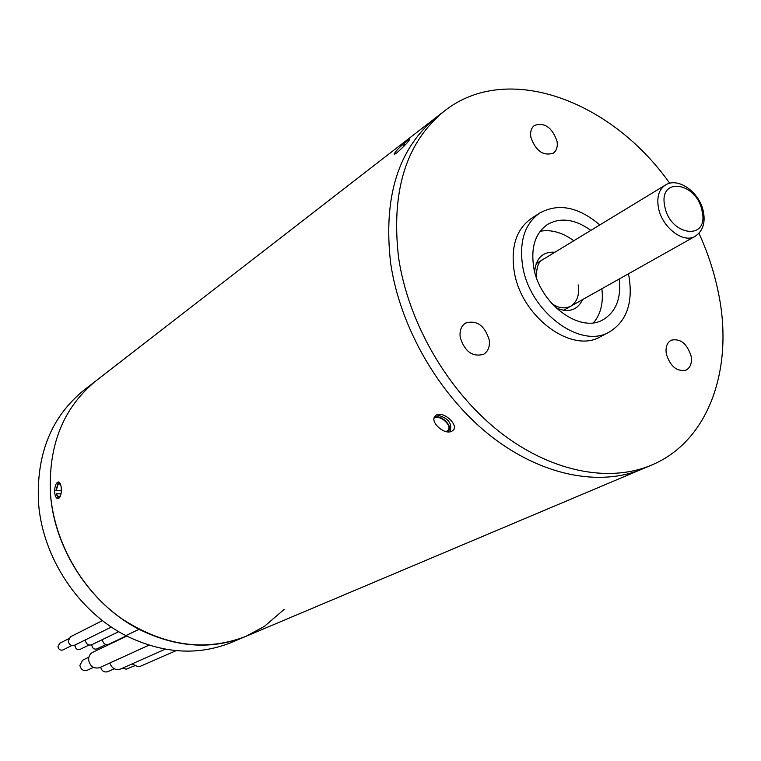 <?xml version="1.0" encoding="UTF-8"?>
<svg xmlns="http://www.w3.org/2000/svg" width="761" height="761" viewBox="0 0 761 761"><rect width="100%" height="100%" fill="white"/><g stroke="black" fill="none" stroke-linecap="round" stroke-linejoin="round"><path stroke-width="1.14" d="M530.855 137.123C535.687 150.925 543.173 156.271 553.314 153.151C556.624 150.659 557.87 146.702 557.033 141.28C552.153 127.439 544.629 122.15 534.469 125.422C531.264 127.905 530.065 131.805 530.855 137.123M666.341 354.065C670.393 366.612 676.995 371.948 686.146 370.065C690.522 367.573 692.168 362.911 691.093 356.062C686.983 343.487 680.344 338.198 671.154 340.215C666.912 342.707 665.314 347.32 666.341 354.065M460.224 337.389C464.743 351.658 472.552 357.29 483.644 354.274C488.21 351.354 490.055 346.512 489.18 339.729C484.586 325.394 476.709 319.829 465.561 323.064C461.185 325.974 459.406 330.75 460.224 337.389M590.878 230.374C575.107 219.12 560.686 217.132 547.606 224.4C535.525 232.828 530.855 246.83 533.575 266.388C538.75 303.182 579.968 334.069 603.283 319.582C616.02 311.753 621.357 298.207 619.283 278.945M593.637 322.702C600.781 314.055 603.521 302.735 601.865 288.742M284.072 609.475L264.447 626.332L245.955 636.329L231.744 642.332C198.107 655.963 162.806 653.718 125.85 635.616C78.459 611.597 42.654 557.575 38.573 503.535C35.976 454.612 51.168 416.762 84.167 389.984L96.362 380.538C63.115 407.535 47.857 445.794 50.587 495.335C54.84 550.07 91.139 604.89 139.054 629.309L125.85 635.616L139.054 629.309C176.419 647.725 212.053 650.065 245.955 636.329C205.242 652.082 163.691 646.118 121.294 618.436C82.178 590.707 54.763 542.973 50.587 495.335C47.857 445.794 63.115 407.535 96.362 380.538L436.548 117.108C398.288 148.243 383.002 196.994 390.669 263.363C400.105 327.392 438.726 394.474 489.561 435.054C540.5 475.539 599.326 487.173 642.341 468.985C599.326 487.173 540.5 475.539 489.561 435.054C438.726 394.474 400.105 327.392 390.669 263.363C383.002 196.994 398.288 148.243 436.548 117.108L444.395 111.03C406.079 142.221 390.821 191.192 398.631 257.941C408.219 322.331 447.097 389.86 498.179 430.755C549.375 471.563 608.4 483.349 651.483 465.123C709.138 441.247 734.184 367.829 718.317 292.376C714.246 272.324 707.797 252.623 698.978 233.294M669.737 183.296C611.045 100.157 506.959 61.403 444.395 111.03M599.82 224.933C578.436 206.859 558.441 202.873 539.844 212.975L531.435 218.397C516.567 228.909 510.774 246.231 514.056 270.374C520.324 316.072 571.511 354.407 600.581 336.628L609.428 331.948C626.588 321.351 633.123 303.002 629.043 276.899L628.405 273.817M539.844 212.975C524.966 223.506 519.192 240.904 522.522 265.18C528.905 311.135 580.32 349.765 609.428 331.948M573.804 240.752C562.417 232.447 551.202 229.289 540.167 231.268M451.939 431.145L453.156 430.241C458.959 425.085 443.425 410.74 436.424 415.049L435.263 415.934C429.099 421.642 444.605 435.625 451.939 431.145M396.757 152.942C404.795 145.693 409.152 141.07 409.808 139.092L407.373 140.737C398.973 147.539 394.598 152.095 394.255 154.416L396.757 152.942M54.668 492.557C55.172 496.543 56.324 498.588 58.121 498.683C60.509 497.599 61.555 494.051 61.28 488.048C60.842 484.063 59.824 482.027 58.217 481.941C55.772 483.035 54.592 486.574 54.668 492.557M93.451 667.407L87.211 670.27C83.358 671.25 80.913 669.623 79.867 665.38L82.645 660.168L88.856 657.228M148.956 645.176L99.739 667.606C93.917 669.071 90.217 666.588 88.637 660.158C88.476 656.496 89.865 653.861 92.804 652.263L126.773 636.091M165.251 649.181L120.485 669.052C115.453 670.47 111.896 668.453 109.822 663.012M114.274 668.776L107.796 671.678C104.219 672.61 101.831 671.126 100.642 667.197M134.45 665.865L126.117 669.195L122.797 668.025M176.095 650.655L140.576 666.189L138.15 666.741L132.043 663.925M106.007 644.529L96.818 648.924C94.259 649.609 92.623 648.524 91.91 645.699L91.967 644.634M126.345 635.873L108.661 644.301C105.437 645.147 103.372 643.777 102.469 640.201L102.459 639.544M89.027 645.024L80 649.418C77.403 650.122 75.748 649.047 75.035 646.184L75.12 644.957M118.716 631.659L91.701 644.767C88.428 645.651 86.345 644.282 85.432 640.657L85.422 639.868M71.857 645.528L63.001 649.913C60.366 650.645 58.692 649.561 57.96 646.669L59.748 643.254L68.566 638.802M111.382 627.045L74.559 645.233C71.239 646.156 69.118 644.786 68.195 641.123L70.44 636.805L102.469 620.605M60.69 495.306L58.901 497.133L56.304 494.051L57.855 497.294L60.052 496.952M60.186 483.511L57.931 483.596L55.981 490.407L61.356 490.541M58.549 482.893L59.244 482.255M55.981 490.407L61.356 490.512M56.19 490.407L58.35 483.777L58.977 483.53L60.699 484.843M58.825 498.436L57.874 497.323M61.032 493.879L56.485 493.784M406.06 144.038L403.682 145.189M403.349 145.57L405.518 144.628M447.401 431.525C454.793 428.272 441.799 413.955 434.417 417.247M436.824 414.859C447.849 417.779 452.329 423.068 450.255 430.697M434.36 417.998C440.105 414.403 452.757 425.903 447.906 430.298L446.926 431.03M703.506 212.424C705.428 223.296 702.641 231.258 695.154 236.31C683.349 243.939 661.613 227.035 658.389 207.439C656.667 196.88 658.95 189.451 665.238 185.151L536.163 263.639M702.137 211.349C697.228 182.041 658.16 176.019 664.743 206.117C669.861 236.214 709.185 241.142 702.137 211.349M534.66 271.496C536.115 257.95 542.888 251.53 554.95 252.224M551.715 303.487C558.127 308.11 564.396 309.061 570.531 306.35C577.095 302.136 579.635 294.983 578.151 284.88M582.631 299.549C577.323 310.402 568.4 313.151 555.882 307.786M245.955 636.329L651.483 465.123M453.156 430.241L453.784 429.366M703.392 211.853C699.806 192.229 677.851 176.533 665.238 185.151M563.463 310.326L695.154 236.31M543.097 259.425C538.712 260.994 536.467 266.93 536.362 277.232M57.931 483.596L58.759 482.655M57.855 497.294L58.664 498.312M448.419 429.585L447.906 430.298"/></g></svg>
